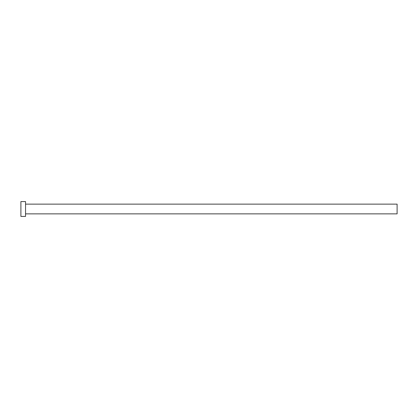 <?xml version="1.0" encoding="UTF-8"?>
<svg xmlns="http://www.w3.org/2000/svg" width="418" height="418" viewBox="0 0 418 418"><rect width="100%" height="100%" fill="white"/><g stroke="black" fill="none" stroke-linecap="round" stroke-linejoin="round"><path stroke-width="0.31" stroke-dasharray="2.09 1.57" d="M397.1 213.875L397.1 204.125M25.545 216.43L25.545 201.57M20.9 216.43L20.9 201.57M25.545 209L25.545 204.125L25.545 209"/><path stroke-width="0.63" d="M25.545 204.125L397.1 204.125L397.1 213.875L25.545 213.875M25.545 209L25.545 216.43L20.9 216.43L20.9 201.57L25.545 201.57L25.545 209"/></g></svg>
